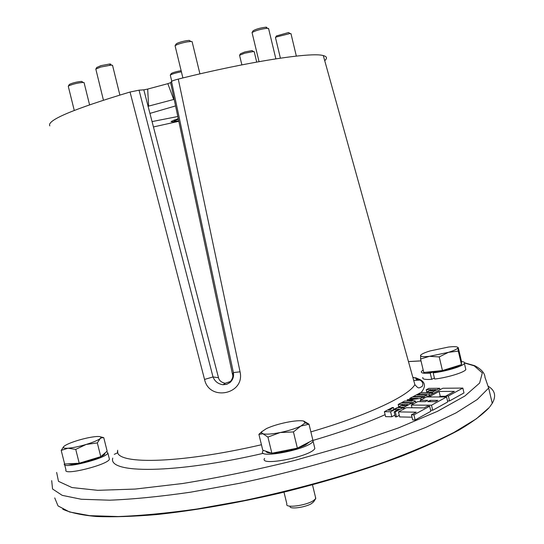 <?xml version="1.0" encoding="UTF-8"?>
<svg xmlns="http://www.w3.org/2000/svg" width="544" height="544" viewBox="0 0 544 544"><rect width="100%" height="100%" fill="white"/><g stroke="black" fill="none" stroke-linecap="round" stroke-linejoin="round"><path stroke-width="0.82" d="M175.535 105.937L150.042 113.37M152.164 121.564L177.786 116.518M178.228 118.619L171.068 121.489C171.102 121.965 173.332 121.815 177.745 121.047M420.866 380.059L413.685 380.372M114.274 454.356L117.756 452.73M416.269 379.909L420.349 379.746M54.733 497.916L58.031 505.906L69.55 511.979L89.644 515.658L118.198 516.548C141.209 515.685 167.525 513.162 197.146 508.987L244.12 500.562C294.141 489.94 341.074 477.047 384.914 461.87C411.876 451.867 434.921 442.041 454.036 432.385L476.313 418.832L489.342 407.449C482.916 414.317 472.797 421.858 459 430.066C443.095 438.566 423.885 447.297 401.37 456.26C364.82 469.928 324.197 482.249 279.5 493.218C234.763 503.526 193.691 510.653 156.291 514.604C133.144 516.535 113.159 517.167 96.342 516.501C81.573 515.134 70.38 512.713 62.784 509.238M489.756 406.837L492.252 403.335C496.325 396.202 495.088 390.572 488.539 386.437M174.189 99.3L173.713 99.47L167.844 83.674L170.632 82.661L232.58 374.7C233.226 376.543 232.526 378.794 230.479 381.439L225.162 383.309C221.347 382.378 219.123 380.514 218.498 377.713L143.82 89.842L139.046 90.182L213.01 376.944L218.498 377.713M153.551 126.929L178.799 121.305M324.727 60.683L324.85 60.568C327.44 58.188 326.93 56.528 323.306 55.59C311.814 51.857 247.765 61.69 178.276 79.084L240.06 371.817C245.228 394.244 209.311 401.805 204.544 379.433L130.036 92.024C73.202 109.079 46.464 120.36 49.824 125.868M204.544 379.433L213.01 376.944C214.86 381.48 218.219 384.078 223.088 384.737L227.004 384.2L230.364 382.187C233.016 379.515 234.022 376.312 233.39 372.579L171.53 81.471L170.632 82.661M232.58 374.7L233.39 372.579L240.06 371.817M384.404 411.686L390.606 411.781L395.665 409.108L399.187 409.149L394.128 411.835L395.304 411.856L403.186 407.667L397.324 407.599L392.292 410.258L388.416 410.203L393.448 407.558L392.299 407.544L384.404 411.686L385.587 416.636L391.796 416.765L394.903 415.099M394.128 411.835L395.318 416.84L396.501 416.86L399.289 415.358M398.466 411.903L416.228 412.182L411.448 414.786L413.923 414.834L429.658 406.225L427.183 406.205L424.089 407.898L406.341 407.701L398.466 411.903L399.663 416.928L412.019 417.18M411.448 414.786L412.672 419.934L415.147 419.988L430.855 411.291L429.658 406.225M430.61 410.237L432.704 410.264L447.76 401.921L446.59 396.964L426.455 396.964L420.158 400.33L427.727 400.35L425.306 401.656L417.738 401.622L411.305 405.049L431.501 405.219L446.59 396.964M447.528 400.935L449.534 400.942L463.984 392.938L462.842 388.076L442.782 388.253L428.237 396.018L428.461 396.964M438.974 396.964L440.246 396.277L445.971 396.27M130.036 92.024L139.046 90.182M143.82 89.842L147.682 89.073L148.6 106.121L147.948 106.25M167.844 83.674L147.682 89.073M171.53 81.471C172.224 80.859 174.474 80.063 178.276 79.084M416.221 379.583L419.064 379.501M173.713 99.47L148.6 106.121M413.923 414.834L415.147 419.988M430.134 400.357L427.72 401.662L435.445 401.703L437.859 400.384L430.134 400.357L430.447 401.676M411.305 405.049L411.951 407.762M431.501 405.219L432.704 410.264M420.158 400.33L420.471 401.635M395.665 409.108L396.073 410.802M395.304 411.856L396.501 416.86M403.186 407.667L403.546 409.19M393.448 407.558L393.89 409.414M390.606 411.781L391.796 416.765M411.842 403.063L400.962 402.995L398.194 404.45L403.22 404.491L398.256 407.109L404.124 407.17L411.842 403.063L412.202 404.573M407.898 404.525L404.382 404.498L402.22 405.64L405.736 405.674L407.898 404.525M398.194 404.45L398.766 406.837M398.256 407.109L398.378 407.612M404.124 407.17L404.484 408.694M404.382 404.498L404.661 405.661M428.237 396.018L430.61 396.012L430.834 396.964M430.61 396.012L439.103 391.462L440.246 396.277M439.103 391.462L454.369 391.381L445.903 395.998L446.134 396.964M445.903 395.998L448.365 395.991L449.534 400.942M448.365 395.991L462.842 388.076M401.88 402.519L412.76 402.58L415.494 401.118L410.244 399.697L420.621 398.398L423.307 396.97L412.447 396.97L409.761 398.385L417.812 398.392L407.198 399.724L412.264 401.105L404.627 401.078L401.88 402.519L401.996 403.002M412.76 402.58L413.114 404.083M415.494 401.118L415.854 402.628M420.621 398.398L420.974 399.894M423.307 396.97L423.66 398.46M409.761 398.385L409.992 399.378M407.198 399.724L407.524 401.091M428.822 388.375L426.238 389.735L431.236 389.694L426.598 392.142L432.432 392.115L439.647 388.28L428.822 388.375M430.372 390.755L433.874 390.735L435.894 389.66L432.392 389.688L430.372 390.755M426.238 389.735L426.782 392.047M426.598 392.142L426.707 392.605M432.432 392.115L432.779 393.591M439.647 388.28L439.994 389.742M432.392 389.688L432.643 390.742M419.227 394.012L428.924 393.978L431.555 392.578L420.716 392.632L413.345 396.501L424.198 396.494L426.863 395.073L417.166 395.094L419.227 394.012L419.485 395.094M428.924 393.978L429.277 395.461M431.555 392.578L431.909 394.053M413.345 396.501L413.454 396.97M424.198 396.494L424.551 397.984M426.863 395.073L427.312 396.964M461.448 363.086L461.468 363.909M460.176 365.044C453.873 368.322 444.89 370.722 433.228 372.252L425.619 372.286M461.38 360.856L461.496 364.636L442.456 370.539L423.762 372.477L420.573 359.026L429.454 356.327C423.504 356.952 420.519 356.694 420.492 355.552L420.716 355.11C421.818 353.913 424.952 352.512 430.127 350.921L448.582 347.031C454.505 346.372 457.606 346.582 457.885 347.67L457.762 348.051C456.906 349.241 453.784 350.669 448.406 352.342L458.3 351.098L457.885 347.67L458.245 347.555L461.38 360.856M429.454 356.327L448.406 352.342L439.232 356.925L429.454 356.327M420.75 355.076L420.573 359.026M442.456 370.539L439.232 356.925M461.496 364.636L458.3 351.098M434.527 372.11L433.187 372.871L434.656 379.046C447.25 377.665 464.447 372.416 465.841 369.56L465.528 368.247M422.878 377.482C422.083 379.154 425.027 379.773 431.705 379.338L434.418 378.066M433.187 372.871C445.781 371.443 462.992 366.221 464.399 363.433C465.032 362.399 464.032 361.767 461.4 361.549M423.178 369.988L421.444 371.43C420.634 373.062 423.572 373.646 430.243 373.17L431.705 379.338M431.99 372.368L430.243 373.17M190.189 41.004L189.258 40.378L186.232 40.718C181.125 41.718 177.772 42.792 176.188 43.928L176.106 44.057M192.188 42.031L192.086 41.609L190.876 41.466L187.224 41.874C181.043 43.092 176.99 44.384 175.073 45.75L182.893 77.942M268.634 28.764L267.451 28.247C260.794 29.056 255.66 30.491 252.035 32.558L253.069 30.852M266.642 27.254L265.873 27.2C260.365 27.866 256.115 29.056 253.116 30.77M289.265 32.98L288.572 32.524L276.44 35.952M291.033 33.932L290.081 33.51L276.372 36.965L275.454 37.577L276.474 35.897M252.593 50.952L252.015 50.578L244.746 51.993L240.482 53.747M254.245 51.87L253.456 51.517L244.664 53.23L239.557 55.27L241.876 64.858M181.132 70.727L179.629 70.965C175.263 71.862 172.462 72.726 171.217 73.569L171.17 73.637M181.397 71.801L180.452 71.964C175.168 73.046 171.782 74.093 170.279 75.106L171.768 81.267M178.371 119.286C175.107 120.367 173.788 121.02 174.42 121.258L178.718 120.897M82.321 81.865L81.62 81.41C77.153 81.79 73.141 82.749 69.598 84.293L69.244 84.633M84.123 82.844L83.164 82.423C77.765 82.885 72.923 84.048 68.632 85.911L68.32 86.51L74.256 110.405M109.487 65.192C111.173 64.437 111.275 64.036 109.793 63.988L100.898 65.647L96.805 67.476M112.601 65.579L111.404 65.062L100.647 67.068L95.819 69.081L103.421 100.144M104.904 453.084L104.917 453.723C104.326 456.763 82.09 464.025 72.08 464.386L67.653 463.876M103.761 437.648L107.141 451.146L100.769 456.654L79.22 463.216L64.648 464.046L61.207 450.391L68.007 448.215C64.437 448.44 62.914 448.018 63.444 446.95L64.348 446.032C66.885 444.244 71.556 442.32 78.363 440.252C85.245 438.24 91.14 437.016 96.043 436.567C99.566 436.315 101.204 436.676 100.953 437.648L100.157 438.586C97.811 440.354 93.14 442.306 86.142 444.455C79.009 446.549 72.964 447.8 68.007 448.215L75.738 449.392L86.142 444.455L97.322 442.911L100.157 438.586L101.551 437.811L103.761 437.648L100.524 436.839M63.838 446.461L61.207 450.391M79.22 463.216L75.738 449.392M100.769 456.654L97.322 442.911M309.631 441.844L305.402 444.999C295.188 449.636 284.26 452.329 272.619 453.077M271.415 453.077C267.974 452.989 266.179 452.39 266.036 451.275M290.068 506.382C289.143 509.572 305.204 507.511 311.501 503.601L313.725 501.711M286.756 504.336C285.573 508.212 305.293 505.675 313.011 500.902L315.547 498.882L315.452 497.032M261.8 431.698L266.376 428.624C271.721 426.156 278.419 424.068 286.47 422.375C294.467 420.798 300.179 420.349 303.62 421.042L305.177 422.899L300.812 426.068L309.012 424.198L312.882 440.157L297.371 448.147L271.864 453.227L262.772 450.18L258.903 434.364L262.895 433.758L267.927 437.084L280.167 432.534C271.871 434.146 266.111 434.554 262.895 433.758L261.569 432.922L261.8 431.698L258.903 434.364M300.812 426.068C295.46 428.611 288.578 430.766 280.167 432.534L293.434 431.929L300.812 426.068M261.97 431.487L259.087 434.173M309.012 424.198L303.797 421.083M297.371 448.147L293.434 431.929M271.864 453.227L267.927 437.084M64.668 464.746L65.987 469.982C62.499 476.15 108.208 464.787 109.426 459.184L109.167 458.157M64.539 463.59L64.43 463.801C60.901 469.826 106.624 458.463 107.882 453.009L106.631 451.595M264.561 458.415C258.624 466.868 311.454 456.484 314.84 448.46L314.33 446.352M263.425 450.405L262.806 451.214C256.816 459.476 309.645 449.018 313.079 441.191L312.644 439.185M56.651 472.423L58.48 481.338L71.964 487.553L97.668 490.321L135.15 489.07L182.662 483.507C218.443 477.686 255.646 470.023 294.27 460.53L349.493 444.808L398.385 427.944L437.519 411.298L464.828 396.046L479.611 383.071L482.324 372.919L474.178 365.82L464.583 363.004M464.596 362.834L474.728 365.704C487.213 372.266 484.398 378.474 485.214 377.958L488.668 388.069L477.231 399.52L456.144 412.828L425.605 427.475L386.573 442.728C342.584 458.068 291.067 472.321 239.863 483.222L190.808 492.157C160.018 496.597 132.954 499.276 109.609 500.194L81.246 499.249L62.227 495.36L52.55 488.981L51.7 480.638M415.419 377.699L420.131 379.617C425.558 382.609 425.857 386.947 421.022 392.632M117.715 450.269C113.104 464.746 176.956 464.338 261.44 444.747M310.876 431.882C367.826 415.29 408.313 396.073 414.882 384.669C418.703 388.899 418.397 388.375 422.198 386.41C423.579 383.765 422.674 381.541 419.492 379.746L412.808 377.216M385.118 414.657C365.813 423.341 341.89 431.895 313.358 440.314M263.316 453.329C174.372 473.953 107.528 473.742 112.771 458.096M421.022 360.91L408.626 361.59M117.701 451.54L117.83 452.166M323.306 55.59L414.882 384.669M488.668 388.069L492.252 403.335M230.479 381.439L229.908 382.582L226.794 384.302L223.088 384.737L225.162 383.309M408.612 361.549L421.008 360.856M414.27 377.604L412.93 377.652M465.841 369.56L464.399 363.433M189.258 40.378L190.876 41.466M192.086 41.609L199.934 73.875M176.188 43.928L175.073 45.75M268.539 28.356L275.856 58.834M252.137 32.946L259.046 61.642M265.873 27.2L267.451 28.247M275.543 37.883L280.405 58.154M290.958 33.599L296.337 56.093M288.572 32.524L290.081 33.51M240.516 53.693L239.557 55.27M254.184 51.598L256.7 62.064M252.015 50.578L253.456 51.517M171.217 73.569L170.279 75.106M174.1 119.966L174.345 120.952M81.62 81.41L83.164 82.423M84.055 82.552L89.556 104.774M69.326 84.497L68.306 86.156M109.793 63.988L111.404 65.062M112.513 65.212L119.857 95.023M96.9 67.313L95.819 69.081M104.917 453.723L104.781 453.186M100.953 437.648L101.551 437.811M63.444 446.95L63.05 447.324M286.872 503.941L283.988 492.143M315.799 498.46L312.494 484.84M313.575 501.942L315.547 498.882M305.177 422.899L308.917 424.116M109.426 459.184L107.882 453.009M314.84 448.46L313.079 441.191"/></g></svg>
